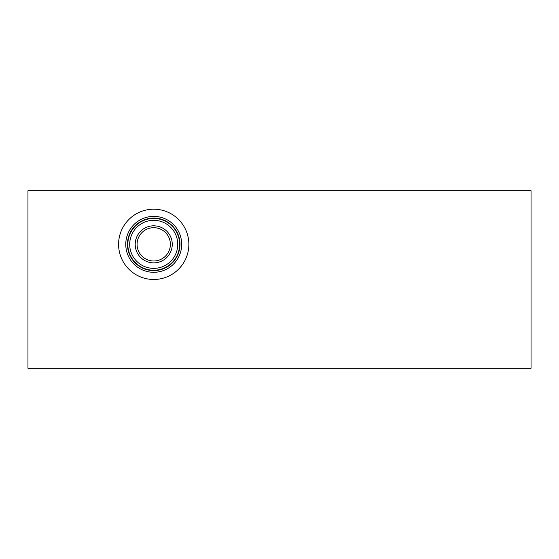 <?xml version="1.0" encoding="UTF-8"?>
<svg xmlns="http://www.w3.org/2000/svg" width="559" height="559" viewBox="0 0 559 559"><rect width="100%" height="100%" fill="white"/><g stroke="black" fill="none" stroke-linecap="round" stroke-linejoin="round"><path stroke-width="0.84" d="M531.05 190.717L531.05 368.283L27.95 368.283L27.95 190.717L531.05 190.717M118.585 244.339A35.14 35.14 0 0 1 153.725 209.199A35.14 35.14 0 0 1 188.865 244.339A35.14 35.14 0 0 1 153.725 279.479A35.14 35.14 0 0 1 118.585 244.339M181.689 244.339A27.964 27.964 0 0 1 153.725 272.303A27.964 27.964 0 0 1 125.761 244.339A27.964 27.964 0 0 1 153.725 216.382A27.964 27.964 0 0 1 181.689 244.339M179.984 244.339A26.259 26.259 0 0 1 153.725 270.605A26.259 26.259 0 0 1 127.466 244.339A26.259 26.259 0 0 1 153.725 218.08A26.259 26.259 0 0 1 179.984 244.339M179.628 244.339A25.903 25.903 0 0 1 153.725 270.242A25.903 25.903 0 0 1 127.822 244.339A25.903 25.903 0 0 1 153.725 218.443A25.903 25.903 0 0 1 179.628 244.339M177.748 244.339A24.023 24.023 0 0 1 153.725 268.369A24.023 24.023 0 0 1 129.702 244.339A24.023 24.023 0 0 1 153.725 220.316A24.023 24.023 0 0 1 177.748 244.339M172.249 244.339A18.524 18.524 0 0 1 153.725 262.87A18.524 18.524 0 0 1 135.201 244.339A18.524 18.524 0 0 1 153.725 225.815A18.524 18.524 0 0 1 172.249 244.339M170.376 244.339A16.651 16.651 0 0 1 153.725 260.99A16.651 16.651 0 0 1 137.074 244.339A16.651 16.651 0 0 1 153.725 227.695A16.651 16.651 0 0 1 170.376 244.339"/></g></svg>
